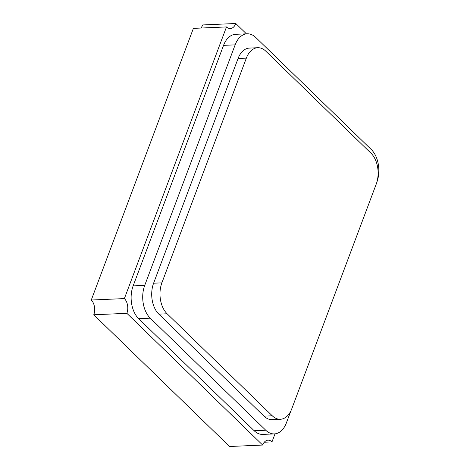 <?xml version="1.0" encoding="UTF-8"?>
<svg xmlns="http://www.w3.org/2000/svg" width="470" height="470" viewBox="0 0 470 470"><rect width="100%" height="100%" fill="white"/><g stroke="black" fill="none" stroke-linecap="round" stroke-linejoin="round"><path stroke-width="0.7" d="M291.758 408.841L376.212 184.146A22.437 14.241 87.5 0 0 370.983 153.208L265.82 51.183A22.437 14.241 87.5 0 0 257.719 47.717A22.437 14.241 87.5 0 0 246.339 58.145L161.886 282.84A22.437 14.241 87.5 0 0 167.114 313.778L272.277 415.803A22.437 14.241 87.5 0 0 280.379 419.269A22.437 14.241 87.5 0 0 291.758 408.841M257.719 47.717L249.441 48.081A22.437 14.241 87.5 0 0 238.067 58.509L153.608 283.199A22.437 14.241 87.5 0 0 158.842 314.142L263.999 416.167A22.437 14.241 87.5 0 0 272.101 419.628L280.379 419.269M376.864 182.19A23.776 15.093 87.5 0 0 371.277 149.525L255.78 37.477A23.776 15.093 87.5 0 0 247.197 33.805A23.776 15.093 87.5 0 0 235.141 44.856L144.725 285.396A23.776 15.093 87.5 0 0 150.271 318.184L265.762 430.232A23.776 15.093 87.5 0 0 274.351 433.904A23.776 15.093 87.5 0 0 286.406 422.853L290.983 410.674M274.351 433.904L262.759 434.409A23.776 15.093 -92.5 0 1 254.176 430.737L138.685 318.689A23.776 15.093 -92.5 0 1 133.139 285.901L223.555 45.361A23.776 15.093 -92.5 0 1 235.611 34.31L247.197 33.805M275.009 433.851L271.989 441.894A10.722 6.803 87.5 0 0 268.053 440.173A10.722 6.803 87.5 0 0 262.654 445.055L126.877 313.326A10.722 6.803 87.5 0 0 124.386 298.585L226.493 26.931A10.722 6.803 87.5 0 0 230.324 28.547A10.722 6.803 87.5 0 0 235.781 23.5L246.439 33.84M262.654 445.055L229.548 446.5L93.771 314.771A10.722 6.803 87.5 0 0 91.28 300.03L124.386 298.585M91.28 300.03L193.387 28.376L226.493 26.931M93.771 314.771L126.877 313.326M200.89 28.047A10.722 6.803 87.5 0 0 202.676 24.945L235.781 23.5M264.275 442.229L271.989 441.894M238.067 58.509L246.339 58.145M153.608 283.199L161.886 282.84M158.842 314.142L167.114 313.778M263.999 416.167L272.277 415.803M254.176 430.737L265.762 430.232M138.685 318.689L150.271 318.184M133.139 285.901L144.725 285.396M223.555 45.361L235.141 44.856"/></g></svg>
